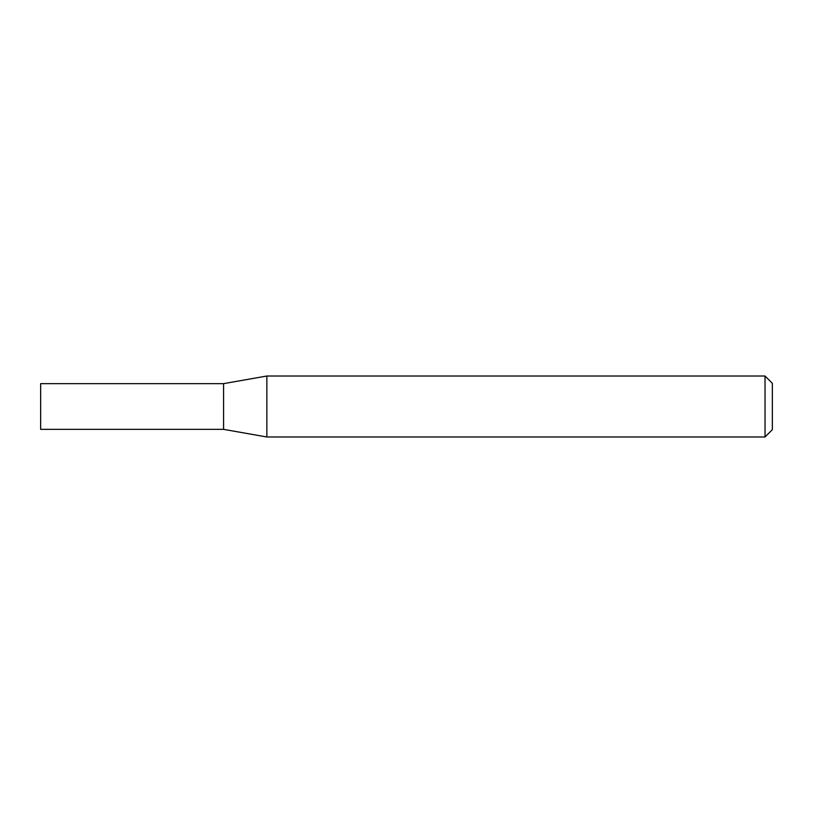 <?xml version="1.0" encoding="UTF-8"?>
<svg xmlns="http://www.w3.org/2000/svg" width="813" height="813" viewBox="0 0 813 813"><rect width="100%" height="100%" fill="white"/><g stroke="black" fill="none" stroke-linecap="round" stroke-linejoin="round"><path stroke-width="1.22" d="M223.575 429.355L223.575 383.645L266.857 376.013L266.857 436.988L223.575 429.355L40.65 429.355L40.65 383.645L223.575 383.645M765.033 376.013L772.35 383.33L772.35 429.671L765.033 436.988L765.033 376.013L266.857 376.013M765.033 436.988L266.857 436.988"/></g></svg>
